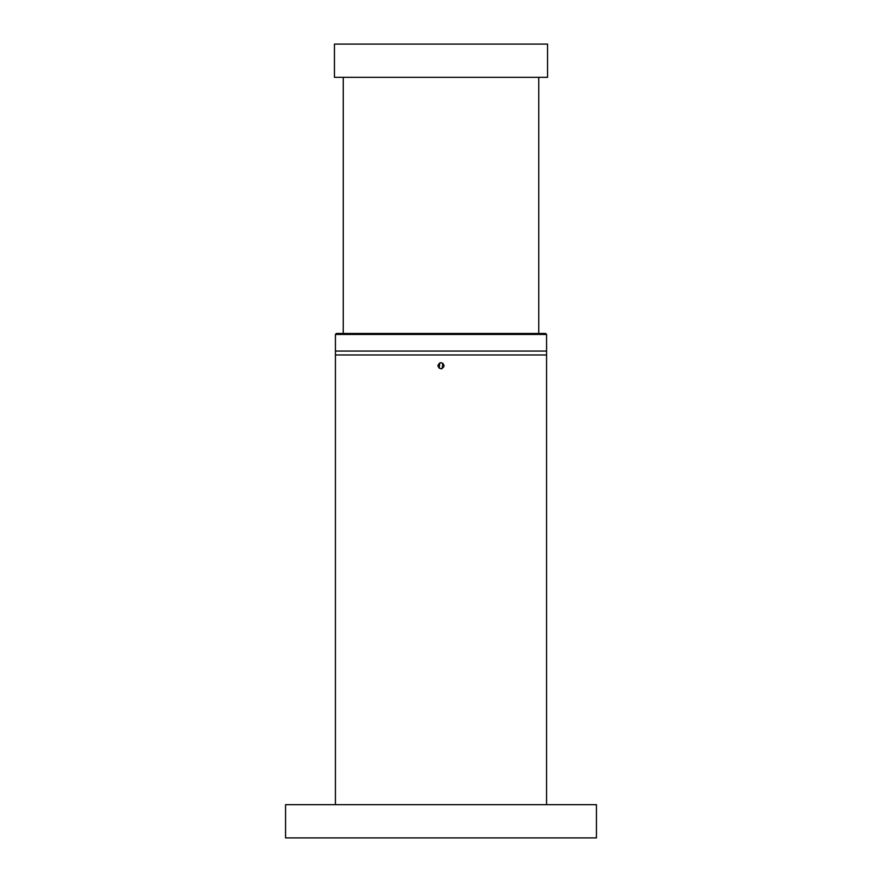 <?xml version="1.0" encoding="UTF-8"?>
<svg xmlns="http://www.w3.org/2000/svg" width="882" height="882" viewBox="0 0 882 882"><rect width="100%" height="100%" fill="white"/><g stroke="black" fill="none" stroke-linecap="round" stroke-linejoin="round"><path stroke-width="1.32" d="M285.559 804.66L596.441 804.66L596.441 837.9L285.559 837.9L285.559 804.66M546.575 804.66L546.575 354.972L335.425 354.972L546.575 354.972L546.575 351.058L335.425 351.058L335.425 804.66M441 368.852C436.965 366.758 436.965 364.674 441 362.601C445.035 364.696 445.035 366.78 441 368.852M442.202 368.61L442.841 363.197M439.798 362.844L439.159 368.246M545.605 333.462L336.395 333.462L335.425 334.443L335.425 351.058L546.575 351.058L546.575 334.443L545.605 333.462M546.575 334.443L335.425 334.443M547.557 44.1L334.443 44.1L334.443 77.34L547.557 77.34L547.557 44.1M538.759 333.462L538.759 77.34M343.241 333.462L343.241 77.34"/></g></svg>
